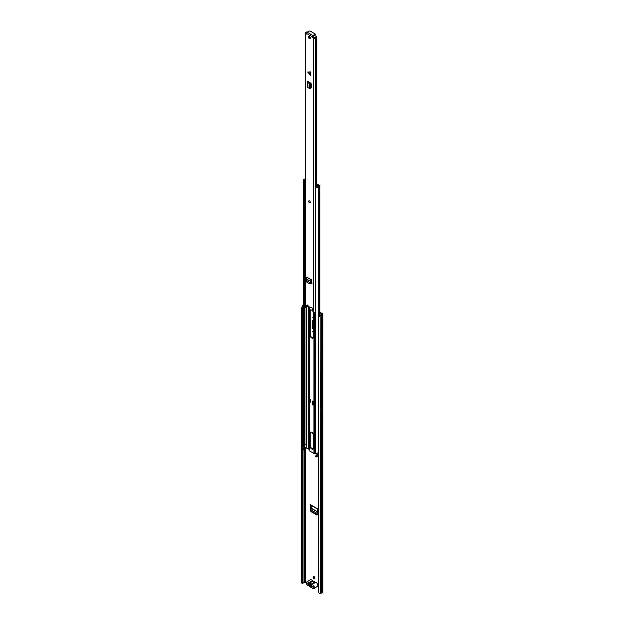 <?xml version="1.0" encoding="UTF-8"?>
<svg xmlns="http://www.w3.org/2000/svg" width="625" height="625" viewBox="0 0 625 625"><rect width="100%" height="100%" fill="white"/><g stroke="black" fill="none" stroke-linecap="round" stroke-linejoin="round"><path stroke-width="0.94" d="M317.625 513.719L312.695 510.875L311.336 508.328L317.703 512M313.828 332.469A1.305 0.75 60 0 1 313.57 331.07M313.828 318.406A1.305 0.75 60 0 1 313.57 317.008M314.906 578.609A1.273 0.734 60 0 1 314.555 578.492A1.273 0.734 60 0 1 313.719 576.562M320.164 314.805L320.164 315.773M319.945 316.211L318.586 317.594L318.586 592.82L318.398 317.219L319.758 315.836L320.422 316.133A2.039 1.18 0 0 0 321.867 315.211L322.781 314.656A0.906 0.523 0 0 0 322.781 313.914L320.047 312.336M313.828 329.492L313.336 329.203L313.828 328.938A1.398 0.805 60 0 1 312.828 327.219L312.828 320.852A1.398 0.805 60 0 1 312.922 320.422M311.031 511.703L317.117 515.219L317.578 514.688L317.844 509.016L310.305 504.664L311.031 511.703L311.844 511.617L311.039 510.266L310.82 505.203M311.844 511.617L317.266 514.75L317.117 515.219L317.578 514.688M318.062 514.32L317.266 514.75M314.07 576.688A1.273 0.734 -120 0 0 313.438 576.625A1.273 0.734 -120 0 0 313.242 577.641A1.273 0.734 -120 0 0 314.07 578.766A1.273 0.734 -120 0 0 314.711 578.828A1.273 0.734 -120 0 0 314.906 577.805A1.273 0.734 -120 0 0 314.07 576.688M313.242 311.797A1.273 0.734 -120 0 0 313.82 313.531M321.086 315.344L320.047 314.742M318.398 585.422A0.992 0.57 -120 0 0 317.93 584.82M319.758 315.836L320.234 315.758A1.359 0.781 0 0 0 321.195 315.141A0.852 0.492 180 0 1 321.438 314.883L322.305 314.195L320.047 312.891M306.547 582.633L305.523 582.227L304.648 582.727A0.852 0.492 180 0 1 304.203 582.859A1.359 0.781 0 0 0 303.133 583.422L301.953 583.219L301.953 307.992L302.344 306.047L302.992 306.156L302.602 308.102L301.953 307.992M313.828 317.078A1.305 0.75 -120 0 0 313.281 317.062A1.305 0.75 -120 0 0 313.062 318.047A1.305 0.75 -120 0 0 313.828 319.195M313.828 331.141A1.305 0.75 -120 0 0 313.281 331.125A1.305 0.75 -120 0 0 313.062 332.109A1.305 0.75 -120 0 0 313.828 333.258M312.828 327.219L312.352 327.5A1.398 0.805 -120 0 0 313.336 329.203M312.352 327.5L312.352 321.125L312.828 320.852M313.828 320.844L313.336 320.555A1.398 0.805 -120 0 0 312.641 320.484A1.398 0.805 -120 0 0 312.352 321.125M318.586 592.82L320.422 593.672A2.039 1.18 0 0 0 321.867 592.742L322.781 592.195A0.906 0.523 0 0 0 323.047 591.82L323.047 314.289M303.508 305.523A1.359 0.781 0 0 0 303.133 305.883L302.992 306.156M303.508 305.055A2.039 1.18 0 0 0 302.477 305.773L302.344 306.047M301.953 583.219L302.602 583.32L302.602 308.102M302.602 583.32L302.992 583.695M313.414 586.773A0.852 0.492 180 0 1 313.344 586.734L308.641 584.016A0.852 0.492 180 0 1 308.422 583.805M311.555 585.148L309.945 584.219M310.305 504.664L310.805 504.977M311.383 505.523L311.336 508.328M313.969 588.648L317.578 586.562A2.234 1.289 -120 0 0 317.914 584.773A2.234 1.289 -120 0 0 316.453 582.797A2.234 1.289 -120 0 0 315.617 582.594L312.008 584.68A2.234 1.289 60 0 1 312.852 584.883A2.234 1.289 60 0 1 314.312 586.852A2.234 1.289 60 0 1 313.969 588.648A2.234 1.289 60 0 1 312.852 588.531A2.234 1.289 60 0 1 312.008 587.766A0.906 0.523 60 0 0 311.328 587.375A2.32 1.344 -120 0 1 310.469 587.156A2.32 1.344 -120 0 1 309.602 586.375A0.906 0.523 60 0 0 308.93 585.984A2.234 1.289 -120 0 1 308.086 585.781A2.234 1.289 -120 0 1 306.625 583.812A2.234 1.289 -120 0 1 306.961 582.016L310.57 579.938A2.234 1.289 -120 0 1 311.688 580.047A2.234 1.289 -120 0 1 312.531 580.812A0.906 0.523 -120 0 0 313.211 581.211L309.602 583.289A0.906 0.523 60 0 1 308.922 582.898A2.234 1.289 -120 0 0 308.086 582.125A2.234 1.289 -120 0 0 306.961 582.016M310.719 583.984L309.227 584.266A1.781 1.031 60 0 1 310.188 583.68A1.781 1.031 60 0 1 310.469 583.805A1.781 1.031 60 0 1 311.703 585.703L313.414 586.688L313.414 587.375L311.68 586.375A1.781 1.031 60 0 1 310.469 586.719A1.781 1.031 60 0 1 309.258 584.977L307.523 583.977L307.523 583.281L309.227 584.266M312.008 584.68A0.906 0.523 60 0 1 311.328 584.289L314.938 582.203A0.906 0.523 -120 0 0 315.617 582.594M309.258 584.977L310.305 584.914L311 585.953L311.789 585.773L311.68 586.375M314.938 582.203A2.32 1.344 -120 0 0 313.211 581.211M311.328 584.289A2.32 1.344 -120 0 0 309.602 583.289M308.125 583.633L307.523 583.977M311 585.953L311.789 585.773M313.5 312.32A2.859 1.648 -120 0 0 310.375 310.141A2.859 1.648 -120 0 0 309.789 311.453L309.789 334.531A2.859 1.648 -120 0 0 311.812 338.039A2.859 1.648 -120 0 0 313.242 338.18A2.859 1.648 -120 0 0 313.828 336.867L313.828 313.789A2.859 1.648 -120 0 0 313.547 312.422M310.641 310.039A2.859 1.648 -120 0 0 310.266 311.172L310.266 334.258A2.859 1.648 -120 0 0 312.289 337.758A2.859 1.648 -120 0 0 313.461 338.008M310.711 402.297L310.312 402.07M313.461 449A2.859 1.648 60 0 1 312.289 448.75A2.859 1.648 60 0 1 310.266 445.25L310.266 433.312A2.859 1.648 60 0 1 310.641 432.18M311.812 449.031A2.859 1.648 -120 0 0 313.242 449.172A2.859 1.648 -120 0 0 313.828 447.859L313.828 435.93A2.859 1.648 -120 0 0 312.586 433.047A2.859 1.648 -120 0 0 310.375 432.281A2.859 1.648 -120 0 0 309.789 433.594L309.789 445.523A2.859 1.648 -120 0 0 311.812 449.031M314.07 401.797L314.07 404.789L314.07 401.797L312.914 401.117L312.914 401.867M318.234 454.547L314.805 453.789A1.117 0.648 180 0 1 314.078 453.602L309.539 450.984A1.117 0.648 180 0 1 309.211 450.562L308.961 449.195L306.461 448.023A2.094 1.211 180 0 1 305.086 448.852A1.305 0.75 0 0 0 304.258 449.32M310.172 402.547L310.711 402.852L310.711 399.852L309.586 399.203M318.398 455.391A1.984 1.148 180 0 1 315.875 456.094L315.875 457.023A1.984 1.148 0 0 0 318.398 456.32M318.234 454.789A2.094 1.211 0 0 0 317.766 455.25A1.305 0.75 180 0 1 316.102 455.727L315.875 456.094M303.508 448.641L303.508 449.57A1.984 1.148 0 0 0 303.617 449.945L303.617 449.016A1.984 1.148 180 0 1 303.508 448.641A1.984 1.148 180 0 1 304.875 447.555A1.414 0.82 0 0 0 304.977 447.531M303.617 449.945L304.258 449.812L304.258 448.891L303.617 449.016M304.258 448.891A1.305 0.75 180 0 1 304.188 448.641A1.305 0.75 180 0 1 305.086 447.93A2.094 1.211 0 0 0 306.461 447.102L306.461 444.32A2.094 1.211 180 0 1 305.086 445.156A1.305 0.75 0 0 0 304.258 445.625M305.25 179.164A1.414 0.82 180 0 1 304.875 179.266A1.984 1.148 0 0 0 303.508 180.359A1.984 1.148 0 0 0 303.617 180.734L303.617 446.242A1.984 1.148 0 0 1 303.508 445.867L303.508 180.359M304.258 187.055L304.258 446.109L303.617 446.242L304.891 447.484A0.852 0.492 180 0 0 306.273 447.336L306.844 447.016L306.844 447.969M305.25 179.609A2.094 1.211 180 0 1 305.086 179.641A1.305 0.75 0 0 0 304.188 180.359A1.305 0.75 0 0 0 304.258 180.602L303.617 180.734M318.398 452.617A1.984 1.148 0 0 1 315.875 453.32L315.875 187.812A1.984 1.148 0 0 0 318.406 187.078A1.414 0.82 180 0 1 319.383 186.547A0.906 0.523 0 0 0 319.781 185.672L317.656 184.445A1.133 0.656 0 0 0 316.922 184.258L316.703 184.25M315.875 187.812L316.102 187.438A1.305 0.75 0 0 0 317.766 186.961A2.094 1.211 180 0 1 319.203 186.164L316.703 184.641M318.398 455.273A0.852 0.492 180 0 1 318.234 454.992L318.234 452.812M306.844 444.289L306.422 444.398M306.312 444.547L306.273 447.336M313.555 401.492A0.734 0.422 0 0 0 313.508 401.516L312.672 402L313.148 402.281L313.992 401.797M313.992 404.789L313.148 405.281L313.148 402.281M312.672 402L312.672 405L313.148 405.281M310.312 399.625L310.312 402.273A0.852 0.492 180 0 1 310.062 402.617L308.625 402.898L308.625 399.898L309.586 399.344M308.625 399.898L310.062 399.625A0.852 0.492 0 0 0 310.18 399.539M309.102 400.18L309.094 449.359M315.875 193.789A1.477 0.852 180 0 1 315.711 193.734L315.711 187.445A1.141 0.656 180 0 1 315.492 187.164L316.945 186.328A1.281 0.734 180 0 1 317.219 186.367L317.555 186.305A1.867 1.078 180 0 0 317.742 186.086L316.703 185.406M305.25 187.336A1.141 0.664 180 0 1 304.398 187.195A1.477 0.852 180 0 1 304.133 186.711M315.711 193.734A1.141 0.656 180 0 1 315.469 193.328L315.469 187.43M317.016 184.664L319 186.156A2.453 1.414 180 0 1 318.898 186.227M305.25 180.82L304.875 181.039A1.141 0.664 180 0 1 304.398 180.906A1.477 0.852 180 0 1 304.172 180.617M304.398 187.195L304.398 180.906M305.922 181.992L304.875 181.039M315.492 187.164L315.805 187.711M304.367 187.18L304.367 188.383A0.828 0.477 0 0 0 304.492 188.602L305.25 188.164M304.492 188.602L305.25 187.453M304.625 187.281L304.625 187.82M310.789 72.039L310.789 75.68L310.789 72.039L307.875 72.18L310.789 75.68M309.625 38.867A1.414 0.82 -120 0 0 310.336 38.938A1.414 0.82 -120 0 0 310.555 37.805A1.414 0.82 -120 0 0 309.625 36.555A1.414 0.82 -120 0 0 308.914 36.484A1.414 0.82 -120 0 0 308.703 37.617A1.414 0.82 -120 0 0 309.625 38.867M309.625 202.844A1.133 0.656 -120 0 0 310.195 202.898A1.133 0.656 -120 0 0 310.367 201.992A1.133 0.656 -120 0 0 309.625 200.992A1.133 0.656 -120 0 0 309.062 200.938A1.133 0.656 -120 0 0 308.883 201.844A1.133 0.656 -120 0 0 309.625 202.844M313.578 35.492L313.578 35.961A0.852 0.492 0 0 1 313.352 36.422L313.281 35.773A0.992 0.57 -60 0 0 312.578 36.984L312.578 37.516L313.18 37.172L314.586 37.906A2.195 1.266 180 0 1 316.688 36.93L316.703 186.469M306.672 34.109L306.672 33.578A0.992 0.57 120 0 1 307.375 32.359L307.445 32.32A0.852 0.492 0 0 1 308.242 32.188L308.984 31.734A0.852 0.492 0 0 1 310.398 31.25L315.203 34.023A0.852 0.492 0 0 1 314.359 34.844L313.578 35.273A0.852 0.492 0 0 1 313.352 35.727M307.93 32.18L307.078 31.867A1.352 0.781 180 0 1 306.039 32.609A1.023 0.586 0 0 0 305.25 33.18A1.023 0.586 0 0 0 305.555 33.602L306.555 34.18M305.25 33.18L305.25 307.391A1.023 0.586 0 0 0 305.555 307.805L307 305.32A0.992 0.57 -120 0 1 307.148 305.156A0.992 0.57 -120 0 1 307.906 305.422A0.992 0.57 -120 0 1 308.344 306.414L310.906 307.891A0.992 0.57 -120 0 1 311.109 307.445A0.992 0.57 -120 0 1 312.25 308.344L313.703 312.508A1.023 0.586 0 0 0 314.703 312.656A1.023 0.586 0 0 0 315.414 312.227A1.352 0.781 180 0 1 315.875 311.805M313.297 37.375L312.695 37.727L313.703 38.305A1.023 0.586 0 0 0 314.703 38.453A1.023 0.586 0 0 0 315.414 38.023A1.352 0.781 180 0 1 316.703 37.422M308.82 82.484L307.672 82.57A1.133 0.656 0 0 1 307.266 82.07A1.133 0.656 0 0 1 307.562 81.633L308.477 81.773L308.219 82.195L310.172 83.5L310.477 88.148L309.383 88.594L309.82 88M310.477 87.945L311.508 87.82L311.508 84.32L310.914 83.281L308.477 81.773M311.484 87.984L310.914 88.172L311.508 87.82L310.477 87.289M312.156 283.539L311.141 283.648L311.742 283.305L311.828 279.852L307.094 277.516A1.133 0.656 120 0 0 306.336 278.961L306.75 282.125L309.891 283.93L311.398 282.812L309.891 283.93M311.094 283.617L311.742 283.305M309.281 36.422A1.414 0.82 -120 0 0 310.227 38.516A1.414 0.82 -120 0 0 310.57 38.648M313.352 36.422L313.18 37.172M311.516 307.453A0.992 0.57 -120 0 0 311.508 307.547L310.906 307.891M307.516 305.148L305.719 307.906M306.844 32.945A2.195 1.266 180 0 1 306.234 33.086L306.672 33.555M311.742 283.297L311.312 283.055M307.93 305.445L307.93 306.078A2.195 1.266 180 0 1 306.469 307.25M313.602 35.758L314.359 35.539A0.852 0.492 0 0 0 315.453 35.062L315.453 34.375M307.266 82.07L307.266 87.156A1.133 0.656 0 0 0 307.672 87.656L309.164 88.328L309.164 83.359L309.898 83.094M309.383 88.594L309.383 83.688L310.172 83.5M308.281 82.859L309.383 83.688M309.164 83.344L309.82 83.023M311.828 280.547L311.398 282.812M311.828 279.852L311.5 280.062A1.133 0.656 120 0 0 310.742 281.5L310.82 282.992L311.422 282.695L310.82 282.992L306.508 280.508M310.789 282.117L311.391 281.711M310.234 202.875A1.133 0.656 60 0 1 309.375 202.523A1.133 0.656 60 0 1 308.906 201.406A1.133 0.656 60 0 1 309.102 200.914M305.844 582.227L305.844 448.602M320.234 315.758L320.422 593.672M303.133 583.422L303.133 305.883L302.477 305.773M321.867 592.742L321.867 315.211M321.914 592.695L321.914 315.156M322.781 592.195L322.781 314.656M304.203 582.859L304.203 449.828M304.203 447.773L304.203 447.086M304.648 582.727L304.648 448.992M305.523 582.227L305.523 448.742M311.039 510.266L310.562 510.633M311.32 508.25L317.703 511.93M308.922 582.898L312.531 580.812M309.539 450.984L309.539 402.922M309.539 399.367L309.539 307.102M309.211 450.562L309.211 403.109M309.211 399.555L309.211 306.914M309.094 399.625L309.094 306.844M308.961 449.195L308.961 403.094M308.961 399.703L308.961 306.766M316.883 453.859L316.883 453.367M317.18 453.93L317.18 453.32M314.078 453.602L314.078 312.648M314.805 453.789L314.805 312.641M305.086 448.852L305.086 447.93M306.461 448.023L306.461 447.102M305.086 445.156L305.086 188.258M306.461 444.32L306.461 307.266M306.844 444.266L306.844 307.156M316.883 184.648L316.922 184.258M319.383 316.219L319.383 186.547M318.406 317.203L318.406 187.078M310.266 445.25L309.789 445.523M310.266 433.312L309.789 433.594M306.477 444.328L306.477 447.062M304.891 445.203L304.891 447.484M310.062 399.625L310.062 402.617M310.266 311.172L309.789 311.453M310.266 334.258L309.789 334.531M310.461 74.32L308.109 72.586M312.578 36.984L306.672 33.578M305.555 307.805L305.555 33.602M313.703 312.508L313.703 38.305M315.414 312.227L315.414 38.023M313.281 35.773L307.375 32.359M314.359 35.539L314.359 34.844M308.508 81.789L308.508 82.328M309.688 84.812L310.477 84.625M307.672 82.57L307.672 87.656M310.742 281.5L306.336 278.961M311.5 280.062L307.094 277.516M308.109 72.039L310.461 73.773M317.828 509.25L310.469 505M320.047 315.789L320.047 186.039M308.945 32L308.945 31.594M313.602 36.078L313.602 35.383M308.727 82.438L308.727 81.922M309.562 88.711L310.352 88.523M310.672 283.906L310.117 283.961"/></g></svg>

